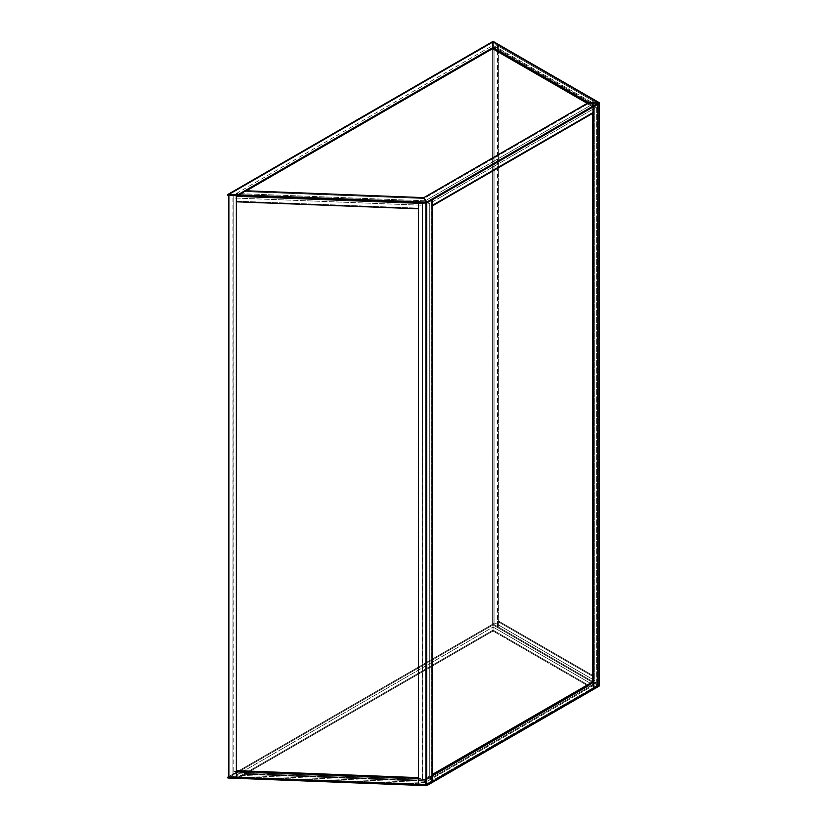 <?xml version="1.0" encoding="UTF-8"?>
<svg xmlns="http://www.w3.org/2000/svg" width="827" height="827" viewBox="0 0 827 827"><rect width="100%" height="100%" fill="white"/><g stroke="black" fill="none" stroke-linecap="round" stroke-linejoin="round"><path stroke-width="0.62" stroke-dasharray="4.13 3.1" d="M493.047 42.27L493.047 41.35L493.047 42.27L227.89 195.348L493.047 42.27L493.047 48.39L493.047 42.27L599.11 103.499L493.047 42.27L493.047 48.39L493.047 41.35L492.251 42.725L497.554 45.785L497.554 627.517L492.251 624.457L492.251 42.725L492.251 624.457L493.047 623.992L493.047 42.27L498.35 45.33L498.35 627.052L493.047 623.992L493.047 42.27L498.35 45.33L497.554 45.785L497.554 627.517L498.35 627.052L498.35 45.33L497.554 45.785L492.251 42.725L493.047 42.27M237.845 195.73L246.374 190.799L237.845 195.73M588.504 102.579L588.504 103.499L599.11 103.499L588.504 103.499L588.504 102.579M244.854 191.668L237.814 195.73L244.854 191.668L423.858 198.552L244.854 191.668L244.854 190.748L244.854 191.668M426.753 203.008L423.858 197.632L426.753 203.008L423.858 198.552L588.504 103.499L423.858 198.552L426.753 203.008L425.967 202.977L426.753 203.008M423.858 197.632L423.858 198.552L423.858 197.632M599.11 103.499L588.504 103.499L599.11 103.499L598.314 103.044L598.314 684.766L593.011 681.706L593.011 99.984L592.215 100.439L597.518 103.499L597.518 685.232L592.215 682.161L592.215 100.439L592.215 682.161L593.011 681.706L593.011 99.984L598.314 103.044L597.518 103.499L597.518 685.232L598.314 684.766L598.314 103.044L597.518 103.499L592.215 100.439L593.011 99.984L598.314 103.044L593.011 106.104L593.011 113.144L593.011 106.104L593.807 106.559L593.011 106.104L593.807 106.559L593.807 103.499L493.047 45.33L493.047 48.39L593.807 106.559L425.285 203.855L236.367 196.578L493.047 48.39L493.047 45.33L236.367 193.518L236.367 196.578L236.367 193.518L425.285 200.796L425.285 203.855L425.285 200.796L593.807 103.499L593.807 106.559L425.285 203.855L236.367 196.578L493.047 48.39L593.807 106.559L593.011 106.104L593.011 99.984L498.35 45.33L498.35 51.45L593.011 106.104L592.215 106.559L592.215 100.439L497.554 45.785L498.35 45.33L593.011 99.984L592.215 100.439L497.554 45.785L497.554 51.915L592.215 106.559L497.554 51.915L498.35 51.45L593.011 106.104L593.011 99.984L592.215 100.439L593.011 112.224L431.27 205.613L431.27 199.483L425.967 202.543L431.27 199.483L432.056 199.948L431.27 199.483L593.011 106.104L593.011 112.224L593.807 112.689L593.011 112.224L431.27 205.613L432.056 206.068L431.27 205.613L431.27 199.483L598.314 103.044L599.11 103.499M425.915 202.977L425.967 784.275L418.503 783.758L418.503 202.036L425.988 202.326L425.988 784.048L418.503 783.758L418.431 784.409L418.503 777.638L418.503 783.758L236.439 776.749L236.439 770.64L236.439 776.76L228.955 776.47L418.503 783.758L418.503 202.036L418.431 202.687L418.503 202.036L228.955 194.738L228.955 776.47L228.955 194.738L228.872 195.389L228.955 194.738L236.439 195.027L236.439 201.147L418.503 208.156L418.503 202.036L236.439 195.027L236.357 201.798L236.439 201.147L418.503 208.156L418.431 208.807L418.503 202.036L425.988 202.326L425.915 202.977M431.27 781.215L431.27 199.483L431.27 781.215L425.967 784.275L431.27 781.215L431.27 775.085L432.056 774.63L431.27 775.085L431.27 781.215L598.314 684.766L597.518 685.232L592.215 682.161L593.011 681.706L598.314 684.766L598.314 103.044L598.314 684.766L593.011 687.826L593.011 681.706L593.011 687.826L593.807 688.291L593.011 687.826L431.27 781.215L432.056 781.67L431.27 781.215M497.554 627.517L492.251 624.457L493.047 623.992L498.35 627.052L497.554 627.517L592.215 682.161L592.215 676.041L497.554 621.387L498.35 620.932L498.35 627.052L593.011 681.706L593.011 675.587L498.35 620.932L593.011 675.587L592.215 676.041L497.554 621.387L497.554 627.517L498.35 627.052L593.011 681.706L592.215 682.161L497.554 627.517L498.35 627.052L498.35 620.932L497.554 621.387L497.554 627.517M236.439 201.798L236.439 195.027L236.439 201.798M228.872 777.111L228.955 776.47L228.872 777.111M599.11 685.232L493.047 623.992L228.872 776.512L493.047 623.992L493.047 631.032L493.047 623.992L493.047 624.912L227.89 778L493.047 624.912L493.047 631.032L237.845 778.372L493.047 631.032L493.047 630.122L237.845 777.463L493.047 630.122L493.047 623.992L493.047 624.912L599.11 686.141L493.047 624.912L493.047 631.032L493.047 623.992L599.11 685.232L588.504 685.232L493.047 630.122L588.504 685.232L588.504 686.141L493.047 631.032L588.504 686.141L599.11 686.141L588.504 686.141L588.504 685.232L599.11 685.232M498.35 45.33L497.554 45.785L497.554 51.915L498.35 51.45L498.35 45.33M418.431 202.687L418.503 202.036L418.431 202.687M432.056 199.948L431.27 199.483L432.056 199.948M493.047 623.992L493.047 631.032L493.047 623.992L493.047 627.052L593.807 685.232L593.807 682.161L493.047 623.992L236.367 772.18L236.367 775.25L493.047 627.052L493.047 623.992L593.807 682.161L593.807 685.232L425.285 782.518L236.367 775.25L236.367 772.18L425.285 779.458L425.285 782.518L425.285 779.458L593.807 682.161L425.285 779.458L236.367 772.18L493.047 623.992M244.854 774.31L237.814 778.372L244.854 774.31L423.858 781.195L244.854 774.31L244.854 773.39L244.854 774.31M426.753 785.65L423.858 780.285L244.854 773.39L423.858 780.285L426.753 785.65L423.858 781.195L588.504 686.141L588.504 685.232L423.858 780.285L588.504 685.232L588.504 686.141L423.858 781.195L426.753 785.65M237.814 777.452L244.854 773.39L237.814 777.452M426.753 784.73L423.858 780.285L426.753 784.73M599.11 686.141L588.504 686.141L599.11 686.141M593.011 681.706L593.011 675.587L592.215 676.041L592.215 682.161L593.011 681.706L593.011 687.826L593.807 688.291L593.011 687.826L593.011 681.706M236.439 770.63L236.439 776.749L236.439 770.63M418.431 778.29L418.503 777.638L418.431 778.29M432.056 775.55L431.27 775.085L432.056 775.55M593.807 103.499L425.285 200.796L236.367 193.518L493.047 45.33L593.807 103.499M493.047 627.052L593.807 685.232L425.285 782.518L236.367 775.25L493.047 627.052M492.251 48.855L494.897 47.325L594.861 105.029L592.215 106.559L492.251 48.855L492.251 624.457L592.215 682.161L592.215 106.559L594.861 105.029L594.861 680.631L592.215 682.161L594.861 680.631L494.897 622.927L492.251 624.457L494.897 622.927L494.897 47.325L492.251 48.855L492.251 624.457L592.215 682.161L592.215 106.559L492.251 48.855M494.897 47.325L494.897 622.927L594.861 680.631L594.861 105.029L494.897 47.325M233.173 771.395L232.925 773.555L422.246 780.843L422.494 778.683L233.173 771.395L233.173 195.792L422.494 203.08L422.246 780.843L422.494 203.08L422.246 205.241L232.925 197.953L233.173 195.792L232.925 773.555L233.173 195.792L422.494 203.08L422.494 778.683L233.173 771.395M232.925 773.555L232.925 197.953L422.246 205.241L422.246 780.843L232.925 773.555M593.683 105.711L596.339 107.241L429.296 203.69L426.639 202.16L593.683 105.711L593.683 681.314L426.639 777.762L426.639 202.16L429.296 203.69L429.296 779.292L426.639 777.762L429.296 779.292L596.339 682.844L593.683 681.314L596.339 682.844L596.339 107.241L593.683 105.711L593.683 681.314L426.639 777.762L426.639 202.16L593.683 105.711M596.339 107.241L596.339 682.844L429.296 779.292L429.296 203.69L596.339 107.241"/><path stroke-width="1.24" d="M493.047 41.35L227.89 194.438L227.89 195.348L237.845 195.73L237.835 194.821L493.047 47.47L493.047 48.39L246.374 190.799L493.047 48.39L493.047 47.47L237.835 194.821L227.89 194.438L493.047 41.35L493.047 47.47L493.047 41.35L599.11 102.579L493.047 41.35L493.047 47.47L493.047 41.35M237.835 195.73L227.89 195.348L227.89 194.438L237.835 194.821L237.835 195.73L237.814 194.81L426.753 202.088L426.753 203.008L237.814 195.73L426.753 203.008L426.753 202.088L237.814 194.81L244.854 190.748L423.858 197.632L244.854 190.748L237.814 194.81L237.814 195.73M227.89 195.348L227.89 194.438L227.89 195.348M599.11 103.499L599.11 102.579L588.504 102.579L493.047 47.47L588.504 102.579L599.11 102.579L599.11 103.499L426.753 203.008L423.858 197.632L426.753 202.088L599.11 102.579L599.11 103.499L599.11 102.579L426.753 202.088L423.858 197.632L588.504 102.579L599.11 102.579L588.504 102.579L423.858 197.632L426.753 203.008L599.11 103.499L593.807 106.559L593.807 688.291L599.11 685.232L599.11 103.499L599.11 686.141L599.11 685.232L599.11 686.141L426.753 785.65L237.835 778.383L237.845 777.463L227.89 777.08L227.89 778L237.835 778.383L227.89 778L228.872 776.512L227.89 777.08L237.835 777.463L237.835 778.383L237.814 777.452L426.753 784.73L418.431 784.409L418.431 202.687L425.915 202.977L425.915 784.699L425.915 202.977L228.872 195.389L228.872 777.111L236.357 777.401L236.357 195.679L236.357 777.401L418.431 784.409L418.431 202.687L418.431 208.807L418.431 202.687L236.357 195.679L236.357 201.798L418.431 208.807L236.357 201.798L236.357 195.679L228.872 195.389L228.872 777.111L425.915 784.699L425.967 202.977L425.967 784.275L426.753 784.73L432.056 781.67L432.056 199.948L426.753 203.008L426.753 784.73L432.056 781.67L432.056 775.55L593.807 682.161L593.807 688.291L599.11 685.232L426.753 784.73L426.753 785.65L426.753 784.73L237.814 777.452L237.814 778.372L426.753 785.65L426.753 784.73L599.11 685.232L599.11 686.141L426.753 785.65L426.753 203.008L432.056 199.948L432.056 781.67L432.056 775.55L593.807 682.161L593.011 681.706L593.011 113.144L593.011 681.706L593.807 682.161L593.807 688.291L432.056 781.67L593.807 688.291L593.807 106.559L599.11 103.499M493.047 48.39L493.047 47.47L493.047 48.39L587.708 103.044L493.047 48.39M236.439 770.64L236.439 201.798L236.439 770.64M593.807 112.689L432.056 206.068L432.056 199.948L593.807 106.559L593.807 112.689L432.056 206.068L432.056 199.948L593.807 106.559L593.807 112.689M227.89 778L227.89 777.08L227.89 778M418.431 777.638L236.439 770.63L236.357 771.281L236.357 777.401L236.357 771.281L418.431 778.29L236.357 771.281L236.439 770.63L418.431 777.638M418.431 784.409L418.431 778.29L418.431 784.409M432.056 774.63L593.011 681.706L432.056 774.63"/></g></svg>
